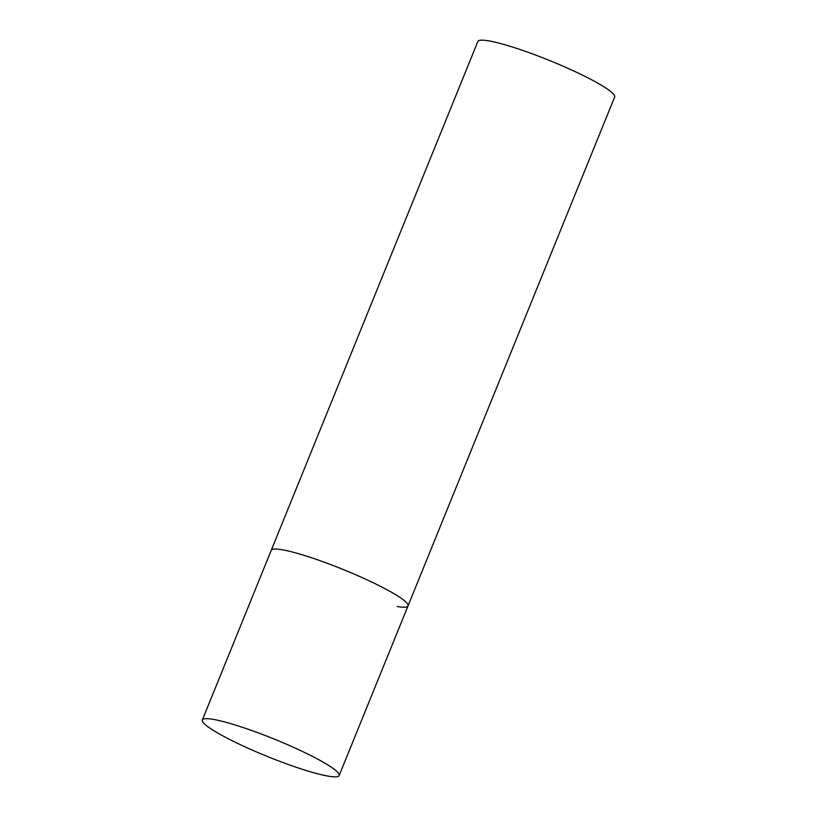 <?xml version="1.0" encoding="UTF-8"?>
<svg xmlns="http://www.w3.org/2000/svg" width="817" height="817" viewBox="0 0 817 817"><rect width="100%" height="100%" fill="white"/><g stroke="black" fill="none" stroke-linecap="round" stroke-linejoin="round"><path stroke-width="1.23" d="M376.668 584.431A73.826 9.344 -157.9 0 0 271.224 550.362A73.826 9.344 22.1 0 1 282.018 549.729A73.826 9.344 22.1 0 1 360.614 576.914A73.826 9.344 22.1 0 1 408.02 605.908A73.826 9.344 -157.9 0 0 376.668 584.431M307.795 754.05A73.826 9.344 -157.9 0 0 202.34 719.991A73.826 9.344 -157.9 0 0 233.693 741.468A73.826 9.344 -157.9 0 0 339.147 775.537A73.826 9.344 -157.9 0 0 307.795 754.05M202.34 719.991L477.853 41.483A73.826 9.344 22.1 0 1 488.648 40.85A73.826 9.344 22.1 0 1 567.243 68.025A73.826 9.344 22.1 0 1 614.66 97.029L408.02 605.908A73.826 9.344 22.1 0 1 397.225 606.541M408.02 605.908L339.147 775.537"/></g></svg>
